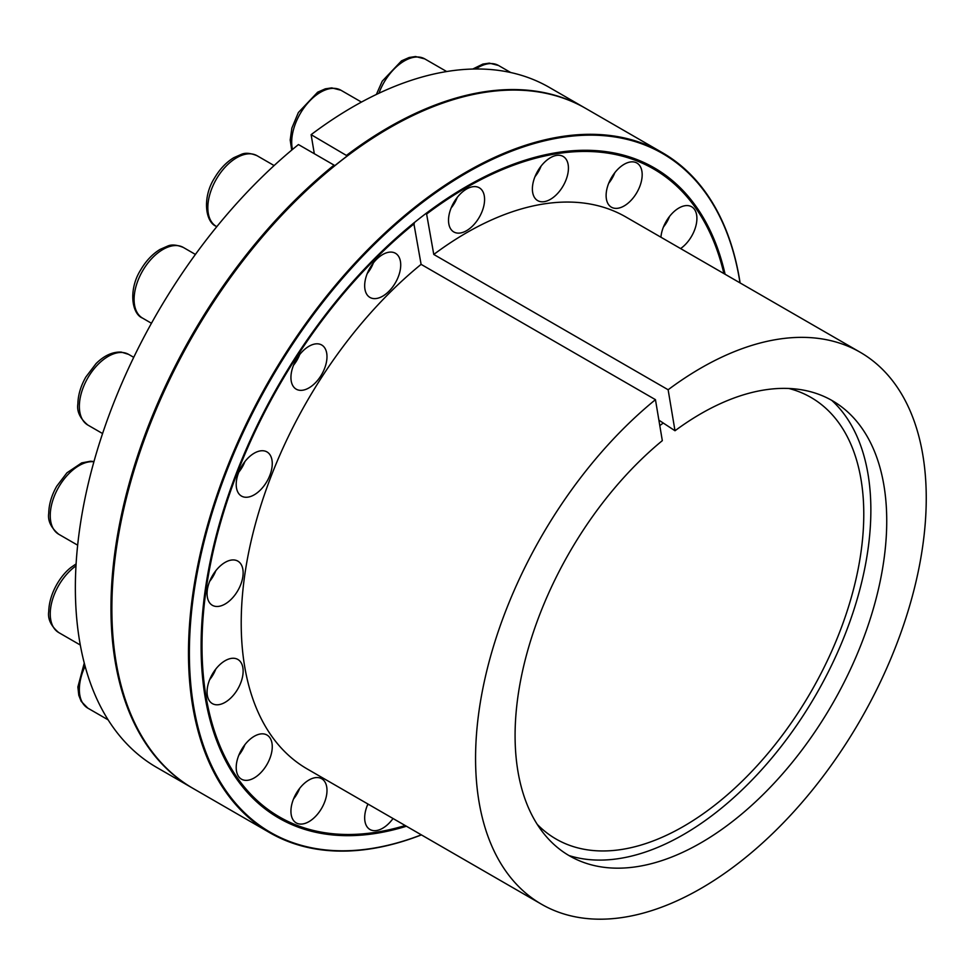 <?xml version="1.0" encoding="UTF-8"?>
<svg xmlns="http://www.w3.org/2000/svg" width="975" height="975" viewBox="0 0 975 975"><rect width="100%" height="100%" fill="white"/><g stroke="black" fill="none" stroke-linecap="round" stroke-linejoin="round"><path stroke-width="1.46" d="M659.795 425.575A254.95 147.188 -60 0 1 663.293 423.053M788.812 388.477A254.95 147.188 -60 0 1 810.981 397.447A254.95 147.188 -60 0 1 810.981 691.823A254.95 147.188 -60 0 1 556.043 839.024A254.95 147.188 -60 0 1 537.188 824.302M675.005 430.755L668.131 389.756A318.679 183.995 -60 0 1 860.243 352.292A318.679 183.995 -60 0 1 860.255 720.269A318.679 183.995 -60 0 1 541.564 904.264A318.679 183.995 -60 0 1 485.05 678.21A318.679 183.995 -60 0 1 655.456 399.665L662.318 440.651A262.799 151.722 -60 0 0 521.198 677.454A262.799 151.722 -60 0 0 577.895 860.121A262.799 151.722 -60 0 0 832.309 704.133A262.799 151.722 -60 0 0 840.182 405.807A262.799 151.722 -60 0 0 675.005 430.755L658.881 420.152M831.773 400.372A264.944 152.965 -60 0 1 815.99 694.712A264.944 152.965 -60 0 1 568.973 855.55M334.047 165.116L298.447 144.556A392.62 226.675 -60 0 0 87.262 487.963A392.62 226.675 -60 0 0 156.67 767.41L192.282 787.971A392.62 226.675 -60 0 1 122.862 508.523A392.62 226.675 -60 0 1 334.047 165.116L334.583 165.848A391.974 226.31 -60 0 1 347.258 155.939L311.123 134.66A392.62 226.675 -60 0 1 549.291 87.384L584.89 107.945A392.62 226.675 -60 0 1 585.341 108.201M413.753 222.958L421.102 264.359L655.456 399.665M466.318 186.578A374.766 216.377 -60 0 1 724.047 273.658M405.368 825.63A374.766 216.377 -60 0 1 201.106 645.962M668.131 389.756L433.778 254.451L426.441 213.062M426.965 213.781A374.132 216.011 -60 0 1 723.889 273.561M405.21 825.533A374.132 216.011 -60 0 1 202.044 640.319A374.132 216.011 -60 0 1 414.29 223.689M406.429 826.239A375.412 216.743 -60 0 1 201.106 646.23A375.412 216.743 -60 0 1 426.818 212.842A375.412 216.743 -60 0 1 466.55 186.457A375.412 216.743 -60 0 1 725.108 274.267M314.316 153.721L311.123 134.66M347.258 155.939A391.974 226.31 -60 0 1 389.037 128.164A391.974 226.31 -60 0 1 389.257 128.042M111.869 608.497A391.974 226.31 -60 0 1 111.869 608.242A391.974 226.31 -60 0 1 334.583 165.848M346.734 155.208A392.62 226.675 -60 0 1 584.89 107.945M544.245 201.654A25.496 14.723 -60 0 1 537.664 200.606A25.496 14.723 -60 0 1 537.664 171.173A25.496 14.723 -60 0 1 563.16 156.451A25.496 14.723 -60 0 1 565.61 180.936A25.496 14.723 -60 0 1 544.245 201.654M421.432 834.892A392.62 226.675 -60 0 1 269.795 832.723L193.184 788.495A392.62 226.675 -60 0 1 111.869 608.753A392.62 226.675 -60 0 1 347.636 155.732A392.62 226.675 -60 0 1 389.488 127.908A392.62 226.675 -60 0 1 585.792 108.457L662.403 152.697A392.62 226.675 -60 0 1 740.11 282.921M466.55 230.685A25.496 14.723 -60 0 1 453.802 231.952A25.496 14.723 -60 0 1 453.802 202.507A25.496 14.723 -60 0 1 479.298 187.785A25.496 14.723 -60 0 1 483.21 208.223A25.496 14.723 -60 0 1 466.55 230.685M388.867 291.354A25.496 14.723 -60 0 1 369.952 297.436A25.496 14.723 -60 0 1 369.952 267.991A25.496 14.723 -60 0 1 395.448 253.281A25.496 14.723 -60 0 1 388.867 291.354M320.543 376.338A25.496 14.723 -60 0 1 296.217 389.171A25.496 14.723 -60 0 1 296.217 359.726A25.496 14.723 -60 0 1 321.713 345.004A25.496 14.723 -60 0 1 320.543 376.338M269.843 475.398A25.496 14.723 -60 0 1 241.483 496.08A25.496 14.723 -60 0 1 241.483 466.647A25.496 14.723 -60 0 1 266.979 451.925A25.496 14.723 -60 0 1 269.843 475.398M242.86 576.578A25.496 14.723 -60 0 1 230.527 599.93A25.496 14.723 -60 0 1 212.355 605.292A25.496 14.723 -60 0 1 212.355 575.847A25.496 14.723 -60 0 1 237.851 561.125A25.496 14.723 -60 0 1 242.86 576.578M242.86 667.668A25.496 14.723 -60 0 1 233.427 695.187A25.496 14.723 -60 0 1 212.355 703.609A25.496 14.723 -60 0 1 212.355 674.164A25.496 14.723 -60 0 1 237.851 659.453A25.496 14.723 -60 0 1 242.86 667.668M269.843 737.685A25.496 14.723 -60 0 1 265.2 767.288A25.496 14.723 -60 0 1 241.483 779.183A25.496 14.723 -60 0 1 241.483 749.751A25.496 14.723 -60 0 1 266.979 735.028A25.496 14.723 -60 0 1 269.843 737.685M320.543 778.184A25.496 14.723 -60 0 1 321.713 778.745A25.496 14.723 -60 0 1 321.713 808.178A25.496 14.723 -60 0 1 296.217 822.9A25.496 14.723 -60 0 1 295.669 794.43A25.496 14.723 -60 0 1 320.543 778.184M393.035 818.5A25.496 14.723 -60 0 1 369.952 829.493A25.496 14.723 -60 0 1 367.928 804.009M660.928 237.217A25.496 14.723 -60 0 1 672.787 212.769A25.496 14.723 -60 0 1 691.628 206.761A25.496 14.723 -60 0 1 695.845 226.078A25.496 14.723 -60 0 1 680.599 248.564M612.556 207.748A25.496 14.723 -60 0 1 611.398 207.2A25.496 14.723 -60 0 1 611.398 177.755A25.496 14.723 -60 0 1 636.894 163.032A25.496 14.723 -60 0 1 637.443 191.502A25.496 14.723 -60 0 1 612.556 207.748M433.778 254.451A318.679 183.995 -60 0 1 625.889 216.986L860.243 352.292M541.564 904.264L307.21 768.958A318.679 183.995 -60 0 1 250.697 542.904A318.679 183.995 -60 0 1 421.102 264.359M269.795 832.723A392.62 226.675 -60 0 1 269.795 379.372A392.62 226.675 -60 0 1 662.403 152.697M421.334 834.844A391.974 226.31 -60 0 1 189.796 635.273A391.974 226.31 -60 0 1 451.413 182.142A391.974 226.31 -60 0 1 740.013 282.872M451.12 208.016A22.949 13.248 120 0 0 457.226 197.438M367.27 273.5A22.949 13.248 120 0 0 373.376 262.921M293.536 365.223A22.949 13.248 120 0 0 299.642 354.656M238.802 472.144A22.949 13.248 120 0 0 244.908 461.577M209.674 581.344A22.949 13.248 120 0 0 215.78 570.777M209.674 679.672A22.949 13.248 120 0 0 215.78 669.094M238.802 755.247A22.949 13.248 120 0 0 244.908 744.668M293.536 798.964A22.949 13.248 120 0 0 299.642 788.385M367.27 805.557A22.949 13.248 120 0 0 368.294 804.229M663.451 226.98A22.949 13.248 120 0 0 663.561 226.846A22.949 13.248 120 0 0 669.557 216.401M608.717 183.263A22.949 13.248 120 0 0 613.141 176.451A22.949 13.248 120 0 0 614.823 172.685M534.982 176.67A22.949 13.248 120 0 0 541.088 166.091M361.457 102.083L340.933 90.236A40.792 23.546 120 0 0 306.467 104.605A40.792 23.546 120 0 0 292.476 149.468M257.071 155.72A40.792 23.546 120 0 0 216.279 179.278A40.792 23.546 120 0 0 216.279 226.371C205.116 221.971 202.227 197.157 214.524 178.011C219.789 169.065 226.224 162.289 233.805 157.682L241.447 154.33C245.347 152.588 250.551 153.051 257.071 155.72L274.121 165.567M183.337 247.455A40.792 23.546 120 0 0 142.545 271.001A40.792 23.546 120 0 0 142.545 318.106C131.381 313.706 128.493 288.892 140.79 269.746C146.055 260.8 152.478 254.024 160.071 249.405L167.712 246.053C171.612 244.311 176.816 244.786 183.337 247.455L195.414 254.426M122.631 352.523A40.792 23.546 120 0 0 85.325 382.639A40.792 23.546 120 0 0 87.811 425.027C80.011 418.446 76.696 411.401 77.878 403.906C78.073 395.021 80.73 386.063 85.837 377.033L96.037 363.614C104.179 355.546 112.6 351.695 121.278 352.097L128.602 354.376A40.792 23.546 120 0 0 122.631 352.523M93.905 461.772A40.792 23.546 120 0 0 84.094 463.21A40.792 23.546 120 0 0 53.503 498.298A40.792 23.546 120 0 0 58.695 534.227C50.895 527.646 47.58 520.613 48.75 513.106C48.945 504.221 51.602 495.276 56.721 486.232L66.922 472.826L81.681 462.893L90.565 461.224L93.966 461.553M75.977 565.902A40.792 23.546 120 0 0 74.076 567.316A40.792 23.546 120 0 0 51.578 603.086A40.792 23.546 120 0 0 58.695 632.543C50.895 625.974 47.58 618.93 48.75 611.423C49.201 593.019 61.035 574.665 71.565 567.036L76.099 563.916M85.093 666.217A40.792 23.546 120 0 0 87.811 708.13L81.181 701.342L78.792 695.297L77.878 686.997L84.264 663.061M510.729 72.528L498.518 65.483A40.792 23.546 120 0 0 475.739 68.993M446.684 71.541L424.783 58.902A40.792 23.546 120 0 0 378.934 93.247M340.933 90.236L331.732 87.884L325.309 88.835L317.667 92.186L298.374 112.527L291.866 128.066L290.197 139.973L291.72 150.101M151.454 323.261L142.545 318.106M133.733 357.337L128.602 354.376M102.57 433.546L87.811 425.027M77.659 545.183L58.695 534.227M80.303 645.023L58.695 632.543M108.127 719.855L87.811 708.13M498.518 65.483L489.328 63.131L482.893 64.082L472.741 69.042M424.783 58.902L415.582 56.538L409.159 57.501L401.517 60.852L382.237 81.181L376.362 94.465"/></g></svg>
